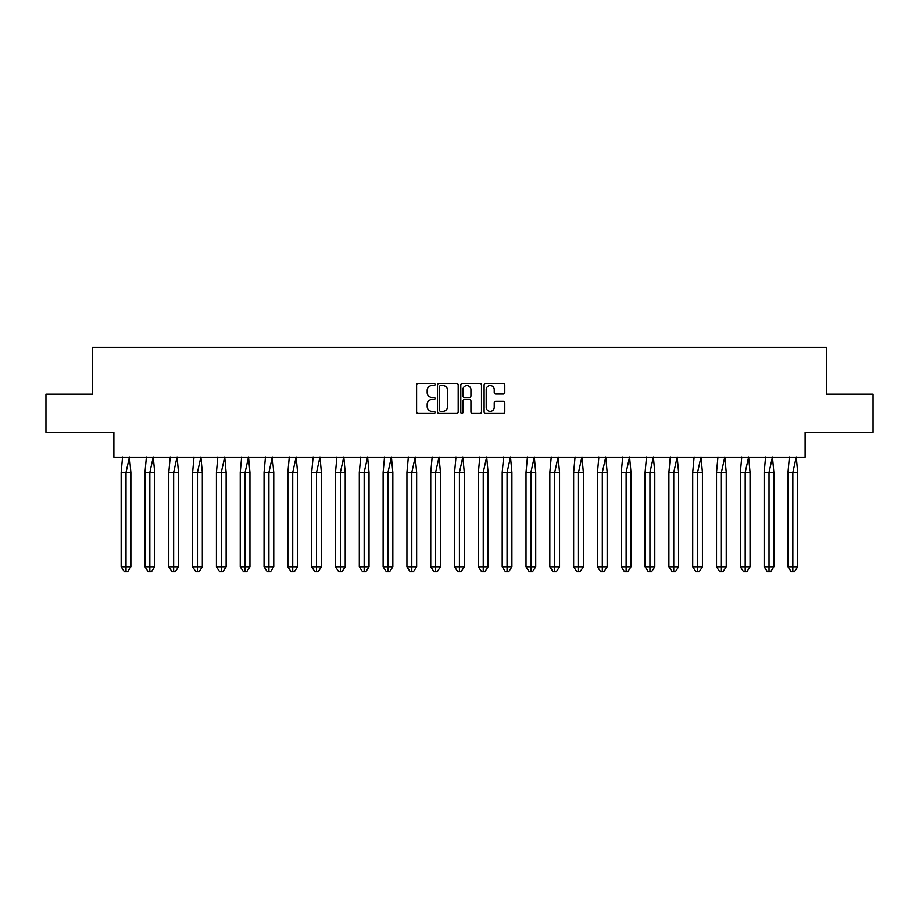 <?xml version="1.0" encoding="UTF-8"?>
<svg xmlns="http://www.w3.org/2000/svg" width="919" height="919" viewBox="0 0 919 919"><rect width="100%" height="100%" fill="white"/><g stroke="black" fill="none" stroke-linecap="round" stroke-linejoin="round"><path stroke-width="1.38" d="M435.078 384.498A1.045 1.045 0 0 0 434.032 383.453L418.111 383.453A1.493 1.493 0 0 0 416.606 384.946L416.606 411.919A1.493 1.493 0 0 0 418.111 413.424L434.032 413.424A1.045 1.045 0 0 0 435.078 412.367A1.045 1.045 0 0 0 434.032 411.321L431.964 411.321A4.79 4.79 0 0 1 427.174 406.531L427.174 404.28A4.79 4.79 0 0 1 431.964 399.489L434.032 399.489A1.045 1.045 0 0 0 435.078 398.432A1.045 1.045 0 0 0 434.032 397.387L431.964 397.387A4.79 4.79 0 0 1 427.174 392.597L427.174 390.345A4.79 4.79 0 0 1 431.964 385.555L434.032 385.555A1.045 1.045 0 0 0 435.078 384.498M45.95 394.159L45.95 432.332L113.887 432.332L113.887 457.214L805.113 457.214L805.113 432.332L873.05 432.332L873.05 394.159L826.491 394.159L826.491 347.302L92.509 347.302L92.509 394.159L45.95 394.159M503.29 394.021A1.493 1.493 0 0 0 504.795 392.516L504.795 384.946A1.493 1.493 0 0 0 503.29 383.453L485.611 383.453A1.493 1.493 0 0 0 484.106 384.946L484.106 411.919A1.493 1.493 0 0 0 485.611 413.424L503.29 413.424A1.493 1.493 0 0 0 504.795 411.919L504.795 402.786A1.493 1.493 0 0 0 503.29 401.281L495.72 401.281A1.493 1.493 0 0 0 494.227 402.786L494.227 407.312A4.009 4.009 0 0 1 490.218 411.321A4.009 4.009 0 0 1 486.208 407.312L486.208 389.564A4.009 4.009 0 0 1 490.218 385.555A4.009 4.009 0 0 1 494.227 389.564L494.227 392.516A1.493 1.493 0 0 0 495.72 394.021L503.29 394.021M458.19 384.946A1.493 1.493 0 0 0 456.686 383.453L439.006 383.453A1.493 1.493 0 0 0 437.513 384.946L437.513 411.919A1.493 1.493 0 0 0 439.006 413.424L456.686 413.424A1.493 1.493 0 0 0 458.19 411.919L458.19 384.946M462.314 383.453L479.994 383.453A1.493 1.493 0 0 1 481.487 384.946L481.487 411.919A1.493 1.493 0 0 1 479.994 413.424L472.423 413.424A1.493 1.493 0 0 1 470.93 411.919L470.93 400.983A1.493 1.493 0 0 0 469.425 399.489L464.405 399.489A1.493 1.493 0 0 0 462.912 400.983L462.912 412.367A1.045 1.045 0 0 1 461.855 413.424A1.045 1.045 0 0 1 460.81 412.367L460.81 384.946A1.493 1.493 0 0 1 462.314 383.453M440.661 385.555A1.045 1.045 0 0 0 439.604 386.6L439.604 410.276A1.045 1.045 0 0 0 440.661 411.321L442.832 411.321A4.79 4.79 0 0 0 447.622 406.531L447.622 390.345A4.79 4.79 0 0 0 442.832 385.555L440.661 385.555M470.93 389.633A4.009 4.009 0 0 0 466.921 385.624A4.009 4.009 0 0 0 462.912 389.633L462.912 395.894A1.493 1.493 0 0 0 464.405 397.387L469.425 397.387A1.493 1.493 0 0 0 470.93 395.894L470.93 389.633M124.076 472.481L121.159 472.481L121.159 566.793L126.018 566.793L126.018 472.481L121.159 472.481L122.583 456.984M126.018 571.698L127.638 571.698L130.877 566.793L126.018 566.793L126.018 571.698L124.398 571.698L121.159 566.793M130.877 566.793L130.877 472.481L126.018 472.481L129.453 456.984L130.877 472.481M147.89 472.481L144.972 472.481L144.972 566.793L149.831 566.793L149.831 472.481L144.972 472.481L146.397 456.984M149.831 571.698L151.451 571.698L154.691 566.793L149.831 566.793L149.831 571.698L148.212 571.698L144.972 566.793M154.691 566.793L154.691 472.481L149.831 472.481L153.266 456.984L154.691 472.481M171.704 472.481L168.786 472.481L168.786 566.793L173.645 566.793L173.645 472.481L168.786 472.481L170.21 456.984M173.645 571.698L175.265 571.698L178.504 566.793L173.645 566.793L173.645 571.698L172.025 571.698L168.786 566.793M178.504 566.793L178.504 472.481L173.645 472.481L177.08 456.984L178.504 472.481M195.517 472.481L192.611 472.481L192.611 566.793L197.459 566.793L197.459 472.481L192.611 472.481L194.024 456.984M197.459 571.698L199.078 571.698L202.318 566.793L197.459 566.793L197.459 571.698L195.839 571.698L192.611 566.793M202.318 566.793L202.318 472.481L197.459 472.481L200.893 456.984L202.318 472.481M219.331 472.481L216.424 472.481L216.424 566.793L221.272 566.793L221.272 472.481L216.424 472.481L217.837 456.984M221.272 571.698L222.892 571.698L226.131 566.793L221.272 566.793L221.272 571.698L219.664 571.698L216.424 566.793M226.131 566.793L226.131 472.481L221.272 472.481L224.707 456.984L226.131 472.481M243.144 472.481L240.238 472.481L240.238 566.793L245.097 566.793L245.097 472.481L240.238 472.481L241.663 456.984M245.097 571.698L246.706 571.698L249.945 566.793L245.097 566.793L245.097 571.698L243.478 571.698L240.238 566.793M249.945 566.793L249.945 472.481L245.097 472.481L248.532 456.984L249.945 472.481M266.958 472.481L264.052 472.481L264.052 566.793L268.911 566.793L268.911 472.481L264.052 472.481L265.476 456.984M268.911 571.698L270.531 571.698L273.759 566.793L268.911 566.793L268.911 571.698L267.291 571.698L264.052 566.793M273.759 566.793L273.759 472.481L268.911 472.481L272.346 456.984L273.759 472.481M290.783 472.481L287.865 472.481L287.865 566.793L292.724 566.793L292.724 472.481L287.865 472.481L289.29 456.984M292.724 571.698L294.344 571.698L297.584 566.793L292.724 566.793L292.724 571.698L291.105 571.698L287.865 566.793M297.584 566.793L297.584 472.481L292.724 472.481L296.159 456.984L297.584 472.481M314.597 472.481L311.679 472.481L311.679 566.793L316.538 566.793L316.538 472.481L311.679 472.481L313.103 456.984M316.538 571.698L318.158 571.698L321.397 566.793L316.538 566.793L316.538 571.698L314.918 571.698L311.679 566.793M321.397 566.793L321.397 472.481L316.538 472.481L319.973 456.984L321.397 472.481M338.41 472.481L335.492 472.481L335.492 566.793L340.352 566.793L340.352 472.481L335.492 472.481L336.917 456.984M340.352 571.698L341.971 571.698L345.211 566.793L340.352 566.793L340.352 571.698L338.732 571.698L335.492 566.793M345.211 566.793L345.211 472.481L340.352 472.481L343.786 456.984L345.211 472.481M362.224 472.481L359.306 472.481L359.306 566.793L364.165 566.793L364.165 472.481L359.306 472.481L360.73 456.984M364.165 571.698L365.785 571.698L369.024 566.793L364.165 566.793L364.165 571.698L362.546 571.698L359.306 566.793M369.024 566.793L369.024 472.481L364.165 472.481L367.6 456.984L369.024 472.481M386.037 472.481L383.12 472.481L383.12 566.793L387.979 566.793L387.979 472.481L383.12 472.481L384.544 456.984M387.979 571.698L389.599 571.698L392.838 566.793L387.979 566.793L387.979 571.698L386.359 571.698L383.12 566.793M392.838 566.793L392.838 472.481L387.979 472.481L391.414 456.984L392.838 472.481M409.851 472.481L406.933 472.481L406.933 566.793L411.792 566.793L411.792 472.481L406.933 472.481L408.358 456.984M411.792 571.698L413.412 571.698L416.652 566.793L411.792 566.793L411.792 571.698L410.173 571.698L406.933 566.793M416.652 566.793L416.652 472.481L411.792 472.481L415.227 456.984L416.652 472.481M433.665 472.481L430.747 472.481L430.747 566.793L435.606 566.793L435.606 472.481L430.747 472.481L432.171 456.984M435.606 571.698L437.226 571.698L440.465 566.793L435.606 566.793L435.606 571.698L433.986 571.698L430.747 566.793M440.465 566.793L440.465 472.481L435.606 472.481L439.041 456.984L440.465 472.481M457.478 472.481L454.572 472.481L454.572 566.793L459.42 566.793L459.42 472.481L454.572 472.481L455.985 456.984M459.42 571.698L461.039 571.698L464.279 566.793L459.42 566.793L459.42 571.698L457.8 571.698L454.572 566.793M464.279 566.793L464.279 472.481L459.42 472.481L462.854 456.984L464.279 472.481M481.292 472.481L478.385 472.481L478.385 566.793L483.233 566.793L483.233 472.481L478.385 472.481L479.798 456.984M483.233 571.698L484.853 571.698L488.092 566.793L483.233 566.793L483.233 571.698L481.613 571.698L478.385 566.793M488.092 566.793L488.092 472.481L483.233 472.481L486.668 456.984L488.092 472.481M505.105 472.481L502.199 472.481L502.199 566.793L507.058 566.793L507.058 472.481L502.199 472.481L503.623 456.984M507.058 571.698L508.666 571.698L511.906 566.793L507.058 566.793L507.058 571.698L505.439 571.698L502.199 566.793M511.906 566.793L511.906 472.481L507.058 472.481L510.493 456.984L511.906 472.481M528.919 472.481L526.013 472.481L526.013 566.793L530.872 566.793L530.872 472.481L526.013 472.481L527.437 456.984M530.872 571.698L532.492 571.698L535.72 566.793L530.872 566.793L530.872 571.698L529.252 571.698L526.013 566.793M535.72 566.793L535.72 472.481L530.872 472.481L534.307 456.984L535.72 472.481M552.744 472.481L549.826 472.481L549.826 566.793L554.685 566.793L554.685 472.481L549.826 472.481L551.251 456.984M554.685 571.698L556.305 571.698L559.545 566.793L554.685 566.793L554.685 571.698L553.066 571.698L549.826 566.793M559.545 566.793L559.545 472.481L554.685 472.481L558.12 456.984L559.545 472.481M576.558 472.481L573.64 472.481L573.64 566.793L578.499 566.793L578.499 472.481L573.64 472.481L575.064 456.984M578.499 571.698L580.119 571.698L583.358 566.793L578.499 566.793L578.499 571.698L576.879 571.698L573.64 566.793M583.358 566.793L583.358 472.481L578.499 472.481L581.934 456.984L583.358 472.481M600.371 472.481L597.453 472.481L597.453 566.793L602.313 566.793L602.313 472.481L597.453 472.481L598.878 456.984M602.313 571.698L603.932 571.698L607.172 566.793L602.313 566.793L602.313 571.698L600.693 571.698L597.453 566.793M607.172 566.793L607.172 472.481L602.313 472.481L605.747 456.984L607.172 472.481M624.185 472.481L621.267 472.481L621.267 566.793L626.126 566.793L626.126 472.481L621.267 472.481L622.691 456.984M626.126 571.698L627.746 571.698L630.985 566.793L626.126 566.793L626.126 571.698L624.506 571.698L621.267 566.793M630.985 566.793L630.985 472.481L626.126 472.481L629.561 456.984L630.985 472.481M647.998 472.481L645.081 472.481L645.081 566.793L649.94 566.793L649.94 472.481L645.081 472.481L646.505 456.984M649.94 571.698L651.56 571.698L654.799 566.793L649.94 566.793L649.94 571.698L648.32 571.698L645.081 566.793M654.799 566.793L654.799 472.481L649.94 472.481L653.375 456.984L654.799 472.481M671.812 472.481L668.894 472.481L668.894 566.793L673.753 566.793L673.753 472.481L668.894 472.481L670.319 456.984M673.753 571.698L675.373 571.698L678.613 566.793L673.753 566.793L673.753 571.698L672.134 571.698L668.894 566.793M678.613 566.793L678.613 472.481L673.753 472.481L677.188 456.984L678.613 472.481M695.626 472.481L692.708 472.481L692.708 566.793L697.567 566.793L697.567 472.481L692.708 472.481L694.132 456.984M697.567 571.698L699.187 571.698L702.426 566.793L697.567 566.793L697.567 571.698L695.947 571.698L692.708 566.793M702.426 566.793L702.426 472.481L697.567 472.481L701.002 456.984L702.426 472.481M719.439 472.481L716.521 472.481L716.521 566.793L721.381 566.793L721.381 472.481L716.521 472.481L717.946 456.984M721.381 571.698L723 571.698L726.24 566.793L721.381 566.793L721.381 571.698L719.761 571.698L716.521 566.793M726.24 566.793L726.24 472.481L721.381 472.481L724.815 456.984L726.24 472.481M743.253 472.481L740.346 472.481L740.346 566.793L745.194 566.793L745.194 472.481L740.346 472.481L741.759 456.984M745.194 571.698L746.814 571.698L750.053 566.793L745.194 566.793L745.194 571.698L743.574 571.698L740.346 566.793M750.053 566.793L750.053 472.481L745.194 472.481L748.629 456.984L750.053 472.481M767.066 472.481L764.16 472.481L764.16 566.793L769.019 566.793L769.019 472.481L764.16 472.481L765.584 456.984M769.019 571.698L770.627 571.698L773.867 566.793L769.019 566.793L769.019 571.698L767.399 571.698L764.16 566.793M773.867 566.793L773.867 472.481L769.019 472.481L772.454 456.984L773.867 472.481M790.88 472.481L787.974 472.481L787.974 566.793L792.833 566.793L792.833 472.481L787.974 472.481L789.398 456.984M792.833 571.698L794.453 571.698L797.681 566.793L792.833 566.793L792.833 571.698L791.213 571.698L787.974 566.793M797.681 566.793L797.681 472.481L792.833 472.481L796.268 456.984L797.681 472.481"/></g></svg>
